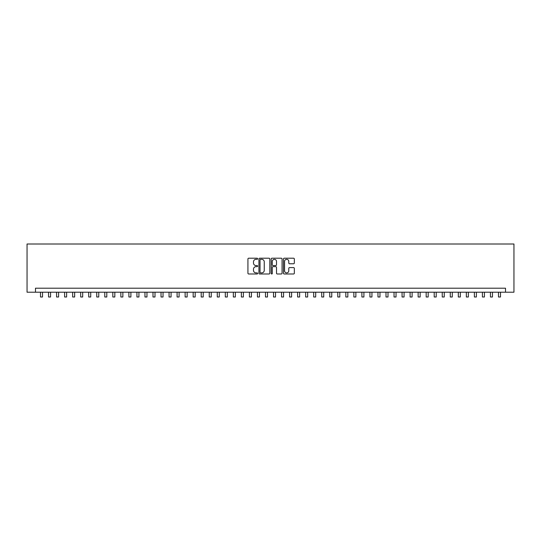 <?xml version="1.0" encoding="UTF-8"?>
<svg xmlns="http://www.w3.org/2000/svg" width="541" height="541" viewBox="0 0 541 541"><rect width="100%" height="100%" fill="white"/><g stroke="black" fill="none" stroke-linecap="round" stroke-linejoin="round"><path stroke-width="0.81" d="M257.644 258.767A0.555 0.555 0 0 0 257.09 258.213L248.711 258.213A0.791 0.791 0 0 0 247.927 259.004L247.927 273.198A0.791 0.791 0 0 0 248.711 273.989L257.09 273.989A0.555 0.555 0 0 0 257.644 273.435A0.555 0.555 0 0 0 257.09 272.88L256.008 272.88A2.522 2.522 0 0 1 253.486 270.358L253.486 269.175A2.522 2.522 0 0 1 256.008 266.652L257.09 266.652A0.555 0.555 0 0 0 257.644 266.104A0.555 0.555 0 0 0 257.09 265.55L256.008 265.55A2.522 2.522 0 0 1 253.486 263.027L253.486 261.844A2.522 2.522 0 0 1 256.008 259.322L257.09 259.322A0.555 0.555 0 0 0 257.644 258.767M293.547 263.771A0.791 0.791 0 0 0 294.338 262.987L294.338 259.004A0.791 0.791 0 0 0 293.547 258.213L284.241 258.213A0.791 0.791 0 0 0 283.457 259.004L283.457 273.198A0.791 0.791 0 0 0 284.241 273.989L293.547 273.989A0.791 0.791 0 0 0 294.338 273.198L294.338 268.39A0.791 0.791 0 0 0 293.547 267.599L289.563 267.599A0.791 0.791 0 0 0 288.779 268.39L288.779 270.77A2.11 2.11 0 0 1 286.669 272.88A2.11 2.11 0 0 1 284.559 270.77L284.559 261.431A2.11 2.11 0 0 1 286.669 259.322A2.11 2.11 0 0 1 288.779 261.431L288.779 262.987A0.791 0.791 0 0 0 289.563 263.771L293.547 263.771M505.51 292.214L513.95 292.214L513.95 244.005L27.05 244.005L27.05 292.214L505.51 292.214L505.51 288.197L35.49 288.197L35.49 292.214M269.81 259.004A0.791 0.791 0 0 0 269.019 258.213L259.714 258.213A0.791 0.791 0 0 0 258.929 259.004L258.929 273.198A0.791 0.791 0 0 0 259.714 273.989L269.019 273.989A0.791 0.791 0 0 0 269.81 273.198L269.81 259.004M271.981 258.213L281.286 258.213A0.791 0.791 0 0 1 282.071 259.004L282.071 273.198A0.791 0.791 0 0 1 281.286 273.989L277.303 273.989A0.791 0.791 0 0 1 276.512 273.198L276.512 267.443A0.791 0.791 0 0 0 275.727 266.652L273.083 266.652A0.791 0.791 0 0 0 272.292 267.443L272.292 273.435A0.555 0.555 0 0 1 271.744 273.989A0.555 0.555 0 0 1 271.19 273.435L271.19 259.004A0.791 0.791 0 0 1 271.981 258.213M260.579 259.322A0.555 0.555 0 0 0 260.032 259.869L260.032 272.333A0.555 0.555 0 0 0 260.579 272.88L261.729 272.88A2.522 2.522 0 0 0 264.251 270.358L264.251 261.844A2.522 2.522 0 0 0 261.729 259.322L260.579 259.322M276.512 261.465A2.11 2.11 0 0 0 274.402 259.355A2.11 2.11 0 0 0 272.292 261.465L272.292 264.759A0.791 0.791 0 0 0 273.083 265.55L275.727 265.55A0.791 0.791 0 0 0 276.512 264.759L276.512 261.465M40.507 292.214L40.507 296.995L42.516 296.995L42.516 292.214M48.541 292.214L48.541 296.995L50.55 296.995L50.55 292.214M56.575 292.214L56.575 296.995L58.584 296.995L58.584 292.214M64.609 292.214L64.609 296.995L66.617 296.995L66.617 292.214M72.65 292.214L72.65 296.995L74.658 296.995L74.658 292.214M80.683 292.214L80.683 296.995L82.692 296.995L82.692 292.214M88.717 292.214L88.717 296.995L90.726 296.995L90.726 292.214M96.751 292.214L96.751 296.995L98.76 296.995L98.76 292.214M104.785 292.214L104.785 296.995L106.793 296.995L106.793 292.214M112.819 292.214L112.819 296.995L114.827 296.995L114.827 292.214M120.853 292.214L120.853 296.995L122.861 296.995L122.861 292.214M128.886 292.214L128.886 296.995L130.895 296.995L130.895 292.214M136.927 292.214L136.927 296.995L138.936 296.995L138.936 292.214M144.961 292.214L144.961 296.995L146.969 296.995L146.969 292.214M152.995 292.214L152.995 296.995L155.003 296.995L155.003 292.214M161.029 292.214L161.029 296.995L163.037 296.995L163.037 292.214M169.062 292.214L169.062 296.995L171.071 296.995L171.071 292.214M177.096 292.214L177.096 296.995L179.105 296.995L179.105 292.214M185.13 292.214L185.13 296.995L187.139 296.995L187.139 292.214M193.164 292.214L193.164 296.995L195.173 296.995L195.173 292.214M201.198 292.214L201.198 296.995L203.213 296.995L203.213 292.214M209.239 292.214L209.239 296.995L211.247 296.995L211.247 292.214M217.272 292.214L217.272 296.995L219.281 296.995L219.281 292.214M225.306 292.214L225.306 296.995L227.315 296.995L227.315 292.214M233.34 292.214L233.34 296.995L235.349 296.995L235.349 292.214M241.374 292.214L241.374 296.995L243.382 296.995L243.382 292.214M249.408 292.214L249.408 296.995L251.416 296.995L251.416 292.214M257.442 292.214L257.442 296.995L259.45 296.995L259.45 292.214M265.475 292.214L265.475 296.995L267.484 296.995L267.484 292.214M273.516 292.214L273.516 296.995L275.525 296.995L275.525 292.214M281.55 292.214L281.55 296.995L283.558 296.995L283.558 292.214M289.584 292.214L289.584 296.995L291.592 296.995L291.592 292.214M297.618 292.214L297.618 296.995L299.626 296.995L299.626 292.214M305.651 292.214L305.651 296.995L307.66 296.995L307.66 292.214M313.685 292.214L313.685 296.995L315.694 296.995L315.694 292.214M321.719 292.214L321.719 296.995L323.728 296.995L323.728 292.214M329.753 292.214L329.753 296.995L331.761 296.995L331.761 292.214M337.787 292.214L337.787 296.995L339.802 296.995L339.802 292.214M345.827 292.214L345.827 296.995L347.836 296.995L347.836 292.214M353.861 292.214L353.861 296.995L355.87 296.995L355.87 292.214M361.895 292.214L361.895 296.995L363.904 296.995L363.904 292.214M369.929 292.214L369.929 296.995L371.938 296.995L371.938 292.214M377.963 292.214L377.963 296.995L379.971 296.995L379.971 292.214M385.997 292.214L385.997 296.995L388.005 296.995L388.005 292.214M394.031 292.214L394.031 296.995L396.039 296.995L396.039 292.214M402.064 292.214L402.064 296.995L404.073 296.995L404.073 292.214M410.105 292.214L410.105 296.995L412.114 296.995L412.114 292.214M418.139 292.214L418.139 296.995L420.147 296.995L420.147 292.214M426.173 292.214L426.173 296.995L428.181 296.995L428.181 292.214M434.207 292.214L434.207 296.995L436.215 296.995L436.215 292.214M442.24 292.214L442.24 296.995L444.249 296.995L444.249 292.214M450.274 292.214L450.274 296.995L452.283 296.995L452.283 292.214M458.308 292.214L458.308 296.995L460.317 296.995L460.317 292.214M466.342 292.214L466.342 296.995L468.35 296.995L468.35 292.214M474.383 292.214L474.383 296.995L476.391 296.995L476.391 292.214M482.416 292.214L482.416 296.995L484.425 296.995L484.425 292.214M490.45 292.214L490.45 296.995L492.459 296.995L492.459 292.214M498.484 292.214L498.484 296.995L500.493 296.995L500.493 292.214"/></g></svg>
